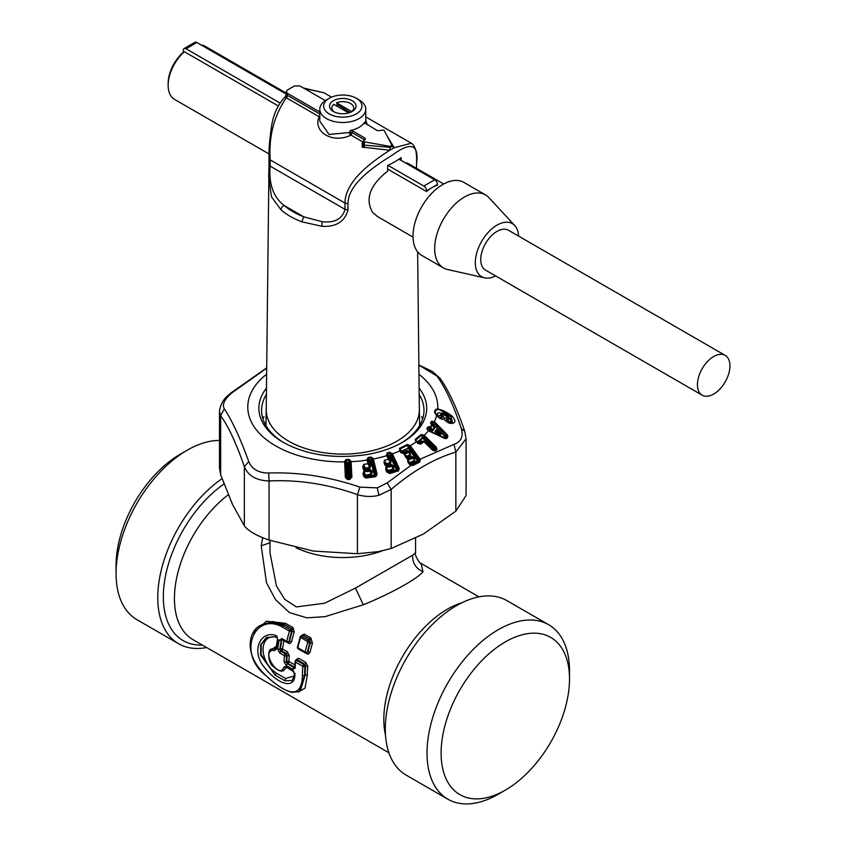 <?xml version="1.0" encoding="UTF-8"?>
<svg xmlns="http://www.w3.org/2000/svg" width="846" height="846" viewBox="0 0 846 846"><rect width="100%" height="100%" fill="white"/><g stroke="black" fill="none" stroke-linecap="round" stroke-linejoin="round"><path stroke-width="1.27" d="M219.484 440.449A100.748 58.173 120 0 0 187.294 450.157A100.748 58.173 120 0 0 153.147 479.946A100.748 58.173 120 0 0 116.061 573.556A100.748 58.173 120 0 0 136.925 619.674L178.643 643.764A100.748 58.173 120 0 0 206.625 647.528M187.294 450.157L180.251 454.228A90.786 52.42 120 0 0 149.478 481.067A90.786 52.42 120 0 0 116.061 565.424L116.061 573.556M222.064 478.646A100.748 58.173 120 0 0 194.855 504.036A100.748 58.173 120 0 0 178.643 643.764M262.672 537.686L261.213 545.829L266.49 582.778L275.648 599.825L289.544 612.631L306.812 617.823L325.118 616.639L363.315 604.774L355.447 588.086L412.626 555.219L415.566 552.829C414.001 554.775 420.79 565.065 421.065 563.436L478.942 596.853M363.315 604.774C390.44 593.85 418.284 578.347 422.979 571.685L421.065 563.436M301.102 636.562L301.007 635.864L304.158 634.088L310.926 638L312.428 643.341L310.345 642.791A91.558 52.864 120 0 0 307.891 652.033L306.664 653.133L308.145 654.244L305.966 653.239M312.428 643.341A90.025 51.976 120 0 0 310.006 652.425L308.145 654.244M252.795 633.517L266.458 621.207L285.472 623.301L293.054 627.679L294.239 631.951A90.025 51.976 120 0 0 291.584 641.786L289.723 643.616L287.545 642.611M283.928 640.623A90.025 51.976 120 0 0 282.564 649.019L287.439 651.832L289.311 655.713A90.025 51.976 120 0 0 288.93 661.466L294.842 664.882M296.481 659.975A1.533 0.772 5.5 0 0 296.089 659.616L298.543 658.241L305.861 662.46L307.733 666.341A1.533 0.772 5.5 0 0 305.575 666.193A91.558 52.864 120 0 0 305.131 675.203L300.298 690.949M307.733 666.341A90.025 51.976 120 0 0 307.299 675.203L305.057 688.126L298.13 692.081M270.001 540.361L270.001 552.829L276.42 585.855L284.647 599.275L296.343 606.92L324.536 603.251L355.447 588.086M261.826 624.697L273.057 621.535L284.489 624.57L285.472 623.301M296.1 660.715L297.475 659.922L296.1 660.715L297.475 659.922L304.782 664.142L303.947 664.628A1.533 0.888 60 0 1 305.025 666.511A92.32 53.298 120 0 0 304.592 675.52L299.294 691.531L292.473 692.377C287.132 691.668 274.305 685.186 261.171 670.656C243.891 650.976 249.443 629.879 260.991 625.183L271.629 622.349L282.902 625.48L284.489 624.57L292.082 628.948L292.166 631.402L294.239 631.951M291.584 641.786A1.533 0.592 12.8 0 0 289.469 641.395L288.243 642.495L289.723 643.616M293.054 627.679A1.533 0.888 120 0 1 292.082 628.948L290.485 629.858A1.533 0.888 60 0 1 291.574 631.74A92.32 53.298 120 0 0 288.898 641.723A1.533 0.888 60 0 1 288.581 642.431L288.634 642.4M287.439 651.832A1.533 0.888 120 0 1 286.36 653.514L285.525 654L280.65 651.177L279.857 649.136A1.533 0.74 -173.1 0 1 277.7 648.945L279.571 652.911L281.485 650.701L286.36 653.514L287.154 655.555L289.311 655.713M294.799 667.61L295.106 661.509A1.533 0.772 -174.5 0 0 295.561 662.132A93.853 54.186 120 0 0 295.169 668.086L295.159 666.891L294.027 667.547L287.259 663.634L287.852 663.285L286.762 661.413L286.223 661.731A1.533 0.846 -178 0 1 284.055 661.678L286.17 665.495L287.259 663.634L286.223 661.731A92.32 53.298 120 0 1 286.614 655.872L287.154 655.555A91.558 52.864 120 0 0 286.762 661.413A1.533 0.846 2 0 1 288.93 661.466A1.533 0.888 120 0 1 287.852 663.285L294.62 667.198A1.533 0.888 120 0 0 294.725 667.134M294.725 667.251L294.027 667.547A1.533 0.888 120 0 0 292.938 669.408L295.169 668.086M305.861 662.46A1.533 0.888 120 0 1 304.782 664.142L305.575 666.193L305.025 666.511A1.533 0.772 -174.5 0 1 302.868 666.362A93.853 54.186 120 0 0 302.424 675.52C301.779 697.316 289.639 697.379 266.025 675.679C236.647 653.461 254.572 611.922 281.908 626.812L282.902 625.48L290.485 629.858A1.533 0.888 120 0 0 289.491 631.19L292.166 631.402A91.558 52.864 120 0 0 289.469 641.395L288.898 641.723A1.533 0.592 -167.3 0 1 286.783 641.342A1.533 0.888 120 0 0 287.048 642.431A1.533 1.533 0 0 0 288.581 642.431A1.533 0.888 60 0 1 288.243 642.495M310.006 652.425A1.533 0.592 12.8 0 0 307.891 652.033L307.32 652.361A1.533 0.592 -167.3 0 1 305.195 651.98A1.533 0.888 120 0 0 305.469 653.059A1.533 1.533 0 0 0 307.003 653.059A1.533 0.888 60 0 1 306.664 653.133M300.51 636.901A1.533 0.888 60 0 1 300.827 636.203L303.185 635.357L309.953 639.269L310.345 642.791L307.68 642.6A93.853 54.186 120 0 0 305.195 651.98L297.887 647.75A1.533 0.592 -167.3 0 1 297.432 647.179L300.129 637.07L307.373 641.511L307.68 642.6M307.373 641.511L308.367 640.189L309.763 643.129A92.32 53.298 120 0 0 307.32 652.361A1.533 0.888 60 0 1 307.003 653.059L307.056 653.027M276.356 646.238L269.663 650.944M277.181 637.302L276.483 637.154C258.601 633.411 258.612 661.646 276.483 673.205L285.652 678.492L294.112 676.017M276.113 648.131L271.936 648.956M294.937 673.205L294.926 674.706L292.716 670.55L285.789 666.553L286.868 667.166L283.738 667.166C279.624 680.85 258.908 648.649 274.728 650.5L275.5 648.639L271.587 649.136C267.251 648.544 267.939 663.359 273.205 666.458C278.091 670.793 281.644 672.094 283.854 670.37L286.35 667.388M267.082 637.175L261.192 644.356L261.15 654.815L275.14 675.14L284.901 680.776L291.447 680.575M569.506 678.957L569.506 670.825A100.748 58.173 120 0 0 548.642 624.708L506.923 600.628A100.748 58.173 120 0 0 422.397 635.399A100.748 58.173 120 0 0 406.175 775.126L447.894 799.216A100.748 58.173 120 0 0 498.262 794.225L505.305 790.153A90.786 52.42 -60 0 1 443.103 770.283A90.786 52.42 -60 0 1 474.532 668.742A90.786 52.42 -60 0 1 569.506 678.957A90.786 52.42 -60 0 1 536.089 763.314A90.786 52.42 -60 0 1 505.305 790.153M548.642 624.708A100.748 58.173 120 0 0 464.116 659.489A100.748 58.173 120 0 0 447.894 799.216M281.908 626.812L289.491 631.19A93.853 54.186 120 0 0 286.783 641.342L281.908 638.529L279.117 640.179L281.253 640.517L282.49 639.417L281.813 640.189A1.533 0.635 -168.6 0 1 283.315 640.274M281.908 638.529A1.533 0.888 120 0 0 282.173 639.608L282.014 639.555M279.571 652.911L284.446 655.724A1.533 0.888 120 0 1 285.525 654A1.533 0.888 60 0 1 286.614 655.872A1.533 0.772 5.5 0 1 284.446 655.724A93.853 54.186 120 0 0 284.055 661.678M295.55 661.033A1.533 0.888 60 0 1 295.867 660.335L296.534 660.24M295.106 661.509A1.533 1.533 0 0 1 295.91 660.314A1.533 0.888 60 0 1 296.629 660.409L298.543 658.241M285.789 666.553L283.738 667.166M283.854 670.37L286.16 667.272M276.092 648.3L276.547 647.74L276.557 648.797L274.728 650.5M277.255 636.636L276.05 635.536L277.974 639.851A1.533 0.635 -168.8 0 1 277.52 639.259A1.533 0.635 -168.8 0 1 277.53 639.238L275.986 648.586M276.631 636.752L277.52 639.259M276.6 636.731L266.395 637.535L260.705 644.599L260.621 655.026L275.14 675.14L276.483 673.205M285.652 678.492L284.901 680.776L291.415 680.596M276.05 635.536C260.208 629.91 250.723 651.462 264.428 667.399C277.372 684.097 294.63 690.125 294.926 674.706M300.129 637.07A1.533 1.533 0 0 1 300.827 636.203A1.533 0.888 60 0 1 301.599 636.277A1.533 0.888 120 0 0 300.605 637.598A93.853 54.186 120 0 0 297.887 647.75A1.533 0.888 120 0 0 298.162 648.84L305.469 653.059M350.561 112.285A9.422 5.436 0 0 0 350.656 112.211L351.767 111.598A10.956 6.324 0 0 0 351.672 104.28A10.956 6.324 0 0 0 339.701 101.901A10.956 6.324 0 0 0 336.507 102.789L337.617 104.682A9.422 5.436 0 0 0 335.851 105.539M348.689 112.941L333.8 104.354A10.956 6.324 0 0 0 334.307 111.979M339.056 98.76A13.25 7.646 0 0 0 333.409 111.503A13.25 7.646 0 0 0 346.511 113.438A13.25 7.646 0 0 0 352.148 111.503A13.25 7.646 0 0 0 354.178 102.197A13.25 7.646 0 0 0 339.056 98.76M337.617 104.682L350.064 112.486M336.401 105.856A9.422 5.436 180 0 1 337.617 105.306M361.157 109.208A19.151 11.061 0 0 0 356.325 98.273A19.151 11.061 0 0 0 329.242 98.273A19.151 11.061 0 0 0 324.399 102.979A19.151 11.061 0 0 0 337.385 116.706A19.151 11.061 0 0 0 361.157 109.208M401.163 160.444L401.141 157.62A73.581 42.48 180 0 1 387.605 165.435L387.648 171.093L383.439 174.657C369.194 187.474 365.557 200.016 372.536 212.283L377.559 216.608L413.028 237.092M356.325 98.273L359.032 99.839A22.99 13.272 180 0 1 365.768 109.229A22.99 13.272 180 0 1 364.838 112.962A22.99 13.272 180 0 1 349.25 121.961A22.99 13.272 180 0 1 319.799 109.229A22.99 13.272 180 0 1 320.729 105.486A22.99 13.272 180 0 1 326.524 99.839L329.242 98.273M348.002 209.977C344.713 221.705 336.01 227.13 321.903 226.273L301.715 221.8A74.162 42.818 180 0 1 281.02 209.85A3.828 2.601 -49 0 1 284.214 205.525C273.438 197.319 268.732 184.185 270.117 166.112L345.02 209.353L348.002 209.977L347.939 203.685C348.171 183.265 375.222 165.848 393.168 154.522C411.378 141.303 419.151 144.497 416.507 164.092L416.539 168.343L416.507 164.092M443.674 184.005L407.92 163.373L404.948 162.633M281.02 209.85L271.46 196.822L268.711 176.92L268.996 164.632M286.265 91.632L286.001 95.164L287.238 95.196L287.386 93.282L286.265 91.632L287.196 90.268A73.443 42.395 180 0 1 294.789 85.89L300.002 85.996L325.308 100.6M319.799 109.229L319.799 121.19L329.052 134.472L349.25 132.505L349.948 132.251L350.117 130.559A22.99 13.272 0 0 0 364.563 122.215L364.615 123.78M365.768 109.229L365.768 121.19L364.89 123.442M301.715 221.8L303.83 216.851L284.214 205.525A70.334 40.608 0 0 0 303.83 216.851L322.125 221.694C334.625 223.122 342.249 219.008 345.02 209.353L344.957 203.061C345.179 181.16 371.394 162.041 389.773 150.271L394.236 147.701L411.346 143.228C415.439 145.829 417.152 152.724 416.507 163.934L416.496 163.775M331.526 97.142L324.018 92.806L304.264 88.449M363.135 142.128L351.027 135.138L352.285 132.737L349.948 132.251L351.027 135.138L350.276 135.392C332.467 143.905 312.576 131.764 319.111 116.716L286.318 97.776C274.03 115.68 268.647 136.375 270.17 159.883L269.06 158.139L268.996 164.357L270.117 166.112L270.17 159.883L344.957 203.061L347.939 203.685M269.06 158.139L269.049 158.287C268.69 149.805 269.663 138.279 271.968 123.696C274.041 112.856 278.482 103.836 285.314 96.645L286.318 97.776A2.295 1.322 120 0 0 287.577 95.376L286.117 97.65M391.973 145.29L392.174 146.485L390.207 147.341L390.069 146.379L391.973 145.29L383.989 130.104L377.464 130.718L364.446 122.691M365.768 119.984L367.259 124.827M352.496 130.876L364.838 138.004L364.563 139.823L352.285 132.737L352.496 130.876L350.117 130.559M364.838 138.004L364.838 139.876L363.748 140.51L363.748 141.747L363.748 140.51M365.504 139.051L364.838 139.876M390.26 147.352L389.773 150.271L362.183 147.088L363.748 141.747L390.069 146.379M319.799 116.706L319.111 116.716L319.799 115.934M362.183 147.088L362.204 143.122L363.294 142.223M387.605 136.788L394.236 147.701L392.121 146.273L394.204 147.638M287.386 93.282L319.799 112M421.604 416.655A81.216 46.89 180 0 1 422.566 419.204M263 419.204A81.216 46.89 180 0 1 263.963 416.655M266.279 404.42L265.93 425.612M419.288 404.42L419.637 425.612M363.42 142.636L362.204 143.122M362.511 147.278A2.295 1.322 120 0 0 363.6 145.036L363.283 143.291M389.668 150.25L390.207 147.341L364.256 145.121L364.118 147.701M364.425 141.991L364.256 145.121L363.6 145.036L363.78 141.768M401.152 443.05A81.216 46.89 0 0 0 423.994 410.458A81.216 46.89 0 0 0 419.182 394.543M266.384 394.543A81.216 46.89 0 0 0 261.573 410.458A81.216 46.89 0 0 0 284.415 443.05M430.974 424.237L432.031 424.851L430.508 422.937L431.587 421.234L434.368 421.646L447.143 434.622L447.777 437.012L446.265 438.64L444.679 438.408L428.425 430.794A95.006 54.853 180 0 1 424.216 435.309L421.181 434.506L415.196 439.412L416.179 441.887A95.006 54.853 180 0 1 410.257 445.673L407.296 444.457L399.46 448.401L399.735 450.96A95.006 54.853 180 0 1 392.417 453.826L389.71 452.219L387.077 453.001L386.738 455.687A95.006 54.853 180 0 1 373.361 458.997L377.094 474.278L375.465 474.902L371.997 460.679L369.575 460.573L368.317 458.257L371.193 457.813L372.346 458.955L376.174 474.574L375.19 475.991L375.465 474.902L365.99 476.541L365.736 475.505L371.542 474.606L372.103 471.095L370.442 469.488L365.779 469.71L365.525 468.673L369.924 468.007L370.76 465.586L369.691 461.218L370.781 461.07L374.662 476.161L375.888 476.51L377.094 474.278M428.425 430.794L426.786 428.647L428.457 430.466L445.556 438.186M429.493 426.521L429.461 427.293L430.307 427.505L430.434 426.775A1.153 0.878 -147.2 0 1 430.868 427.188L430.307 427.505L432.338 430.286L430.868 427.188L432.084 425.305L434.188 427.431L432.031 424.851L430.434 426.775L427.928 426.902L426.786 428.647M447.724 412.996L452.071 416.095C456.195 420.811 455.793 423.254 450.876 423.423L448.549 422.884C441.485 418.358 444.15 417.649 447.09 418.093L447.079 416.592L442.5 414.18L441.919 414.001L441.728 415.164L443.177 416.422C444.647 418.336 444.404 419.32 442.458 419.383L439.455 418.093L436.642 415.555C433.607 411.928 433.966 409.697 437.731 408.872L447.449 413.779L447.724 412.996L443.145 410.585L443.082 412.52L438.154 416.782M351.048 461.049L350.159 461.313L351.111 461.705L351.894 477.218L349.313 479.492L347.272 479.407L345.38 477.419L344.586 461.25L346.236 459.484L349.176 459.399L351.111 461.705A95.006 54.853 180 0 0 367.111 460.087L368.137 457.485L371.013 457.052L373.255 458.606L372.441 459.293M371.013 457.052L370.781 461.07L371.997 460.679L372.346 458.955L373.255 458.606M386.411 454.968L387.13 455L389.023 459.092L384.317 460.393L384.073 463.026L385.184 465.406L387.056 466.759L385.977 467.108L387.542 472.068L389.615 472.861L388.377 471.095L393.707 469.477L393.485 465.945L391.571 464.57L387.182 465.374L386.717 464.38L390.767 463.164L391.032 460.679L389.086 456.502L390.091 456.227L396.425 469.816L387.902 472.163L390.207 473.443L398.572 470.788L397.652 470.376L398.339 468.843L397.599 469.276L391.264 455.677L388.874 455.888L388.208 456.565L389.086 456.502A1.533 0.592 -105.7 0 1 388.874 455.888L387.394 453.742L387.13 455L390.154 460.742L391.032 460.679M387.077 453.001L387.394 453.742L390.027 452.948L391.37 453.921L398.339 468.843L399.227 468.43L398.572 470.788M389.71 452.219L390.091 456.227L391.264 455.677L391.37 453.921L392.237 453.467M399.492 450.622L402.495 453.223M399.46 448.401L401.163 451.796L408.322 448.369L417.395 460.89L410.955 464.126L410.299 463.217L414.815 460.911L413.779 457.475L411.685 456.375L407.835 457.749L407.18 456.84L410.606 455.106L409.57 451.658L407.476 450.569L402.537 452.515L401.882 451.605A1.533 0.793 -117.9 0 1 401.554 451.034L401.818 452.705L403.299 453.276L401.628 452.652L404.409 454.016L406.915 457.887L408.174 458.521A1.153 1.153 0 0 0 408.163 458.511L408.459 462.096L410.892 464.835L412.055 464.782L410.236 464.317L412.055 464.782L418.463 461.546L419.352 459.949L418.453 460.192L409.39 447.671L401.554 451.034L399.904 449.078L407.751 445.133L409.221 445.916L419.204 459.653L453.995 444.34C461.165 441.633 463.597 436.399 461.282 428.636C453.53 405.033 445.377 387.468 436.822 375.931L418.865 365.144M407.296 444.457L408.322 448.369L409.39 447.671L409.221 445.916L409.993 445.345M415.196 439.412L415.872 441.58L419.711 443.727L417.871 442.257L422.799 438.228L434.083 449.332L433.438 449.85L424.755 441.305L421.022 441.115L418.252 443.357M423.899 435.013L423.264 435.69L435.679 447.872L434.981 448.496L423.687 437.393L422.408 437.699L422.799 438.228L423.687 437.393L423.264 435.69L421.752 435.108L415.756 440.015L417.406 442.543L417.469 441.739L422.408 437.699L421.181 434.506M427.928 426.902L428.584 427.431L427.42 429.165L429.916 431.354L430.149 430.223L432.792 430.741L434.643 427.896L433.194 425.527L433.596 424.925L444.964 436.578L444.235 437.699L429.736 430.878A1.533 1.142 -148.3 0 1 429.271 430.424L430.424 429.345L429.683 429.768L428.584 427.431L429.461 427.293L431.397 429.8L431.122 430.677M430.508 422.937L433.194 425.527A1.533 1.195 -146 0 1 432.74 425.062L433.956 426.31M447.143 434.622L446.032 435.669L434.685 423.994L432.74 425.062L431.153 423.455L432.232 421.742L433.765 422.281L446.656 436.293L447.936 436.071M431.587 421.234L433.596 424.925L435.225 422.461M437.921 409.453C434.823 410.278 434.484 412.298 436.927 415.545L439.455 418.093L436.642 415.555A95.006 54.853 180 0 1 434.368 421.646L433.765 422.281M344.586 461.25L345.454 461.461L346.247 477.556L348.118 478.857L347.283 463.344L348.415 463.312L349.218 460.182L346.268 460.266L345.454 461.461L346.151 463.164L347.283 463.344L347.262 462.699L346.151 463.164L346.892 477.789L347.473 478.751L349.25 478.825L351.016 477.408L349.758 478.72L350.212 479.312M346.236 459.484L347.262 462.699L349.578 463.058A1.533 0.635 -2.9 0 1 348.415 463.312L349.155 477.937L348.034 477.969A1.533 0.635 177.1 0 1 346.892 477.789L345.38 477.419M349.176 459.399L350.159 461.313L349.578 463.058L350.318 477.683L349.155 477.937L349.758 478.72M368.137 457.485L367.756 459.463L368.771 463.745L363.6 464.401L362.765 466.971L363.378 469.467L364.986 471.042L363.812 471.243L364.415 476.34L365.874 477.387L366.413 477.398L365.99 476.541A1.533 0.603 166.3 0 1 364.912 476.488L366.424 477.398L375.19 475.991L375.021 476.795L375.888 476.51M366.942 459.336L368.391 460.647L369.3 460.065L368.962 458.151M219.484 468.134L220.669 474.765L232.513 504.438L244.357 525.789C248.206 530.928 256.433 535.677 269.049 540.044L313.232 551.042L357.424 553.718L378.352 551.624L391.159 548.504L391.159 489.422L387.161 482.929L377.263 487.867L359.962 487.137C329.411 476.689 298.976 471.983 268.658 473.009C258.548 472.988 251.907 469.149 248.745 461.514C240.19 438.038 232.037 420.462 224.285 408.808C221.969 404.631 224.391 399.397 231.571 393.104L266.67 368.169M363.812 471.243L362.987 473.834L363.59 476.298L365.789 478.032L375.021 476.795L374.693 476.15M367.894 460.129L367.111 460.087L367.989 463.703L363.6 464.401M347.272 479.407L347.6 478.794M351.894 477.218L351.016 477.408L350.223 461.895M363.59 476.298L364.912 476.488L363.812 473.866L362.987 473.834M365.789 478.032L365.874 477.387M362.765 466.971L363.59 467.013L364.192 469.498L365.25 470.45L365.091 471.518L363.917 471.719L365.609 474.87L364.658 475.452L371.426 473.961L370.696 470.915L371.341 472.121L372.367 472.174M363.378 469.467L364.711 469.657L363.59 467.013L363.706 464.888L365.387 468.039L369.808 467.362L368.391 460.647M367.46 471.74L367.069 470.619L365.25 470.45L365.779 469.71A1.533 0.603 166.3 0 1 364.711 469.657L365.588 470.545L365.091 471.518L370.009 471.349L371.542 474.606M418.865 364.996L432.38 371.457L440.1 378.331C448.687 390.556 456.893 408.184 464.729 431.227L466.083 438.82L455.857 452.071C434.284 458.553 412.721 471 391.159 489.422L378.913 495.291C372.06 497.025 364.89 496.803 357.424 494.635L359.962 487.137M357.424 553.718L357.424 494.635C327.962 484.113 298.501 479.555 269.049 480.962L268.658 473.009M269.049 540.044L269.049 480.962C256.401 480.56 248.164 475.812 244.357 466.717C236.457 443.727 228.568 426.722 220.669 415.682L219.484 411.473C221.092 399.481 228.409 395.484 230.197 393.475L231.571 393.104M244.357 525.789L244.357 466.717L248.745 461.514M220.669 474.765L220.669 415.682L224.285 408.808M219.484 411.473L219.484 468.335M418.96 374.292A95.006 54.853 180 0 1 437.731 408.872L443.145 410.585M423.539 435.944L424.216 435.309L436.356 447.238L435.722 449.49L434.981 448.496L434.083 449.332A1.533 1.047 51.8 0 0 435.489 449.808L436.948 449.607L436.356 447.238M435.891 450.675L432.623 450.241L424.28 441.506L423.169 441.221A1.153 0.666 76.5 0 1 423.941 441.697L432.623 450.241L435.267 450.96L436.948 449.607M422.979 441.274L423.212 441.2A1.153 1.153 0 0 1 424.28 441.506L421.139 443.886L420.092 443.537L422.429 441.58L421.022 441.115M416.264 441.401L417.839 443.526L421.139 443.886M409.443 446.212L410.257 445.673L420.007 459.124M387.161 482.929L410.945 465.385L412.985 465.406L419.415 462.265L420.282 459.621L419.352 459.949M417.839 443.526L420.092 443.537M419.711 443.727L420.462 444.224L419.796 443.706M423.169 441.221L422.429 441.58L423.169 441.221L422.429 441.58L423.476 441.94M447.777 437.012L446.572 436.822L445.398 438.239L446.265 438.64L444.679 438.408L428.457 430.466M448.179 422.566L445.8 420.927L447.851 416.972L447.079 416.422M447.09 418.093L447.671 420.674L446.72 421.699M452.071 416.095L451.172 416.867L447.449 413.779L447.661 414.931L451.172 416.867L452.462 422.82L450.664 423.148M450.876 423.423L450.146 423.116L450.876 423.423M442.035 415.428L441.485 416.211L442.204 417.152L440.766 415.894L441.126 413.715L446.963 416.369M443.177 416.422L442.204 417.152L441.749 419.066L442.458 419.383L441.749 419.066M441.919 414.001L441.126 413.715L441.919 414.001M441.728 415.164L440.766 415.894L441.496 416.951L440.417 418.495C435.669 413.43 436.43 411.78 442.712 413.557L447.291 415.968C453.022 420.494 453.17 422.63 447.735 422.355L447.597 421.583C451.923 421.868 451.785 420.208 447.196 416.602M449.141 418.273L447.037 416.369L441.126 413.715M442.183 419.066L439.56 417.913M403.711 453.223L403.5 453.255A1.153 1.153 0 0 0 403.457 453.255L406.366 458.035L408.417 459.103L407.508 459.59L407.909 462.244L409.485 464.412L410.945 465.385L411.801 464.877M410.606 455.106L410.289 454.524L406.852 456.269L403.267 453.287L405.012 454.091L408.449 452.356L410.289 454.524L408.734 451.785L410.257 452.621M400.285 450.812L399.735 450.96L401.067 452.811L403.204 453.297M391.529 454.249L392.417 453.826L399.227 468.43M385.977 467.108L385.734 469.763L386.834 472.131L390.207 473.443M387.415 455.634L386.738 455.687L388.346 459.145L384.317 460.393M386.834 472.131L387.902 472.163L387.447 471.169L385.734 469.763M389.097 472.925L389.297 473.559L388.631 472.84L389.572 472.872M384.073 463.026L384.771 462.963L387.066 466.146L387.225 467.225L386.157 467.563L388.145 470.482L387.447 471.169L388.377 471.095A1.533 0.55 -107.7 0 1 388.145 470.482L393.485 468.853L392.322 465.935L393.972 466.981M385.184 465.406L386.262 465.448L384.496 460.848L386.485 463.767L390.545 462.55L390.154 460.742L388.346 459.145L390.767 463.164M388.092 466.22L387.066 466.146A1.153 1.153 0 0 0 387.056 466.146L387.225 467.225L391.814 466.442L393.707 469.477M409.485 464.412L410.236 464.317L409.58 463.407L407.909 462.244M407.508 459.59L409.961 462.646L409.58 463.407L410.299 463.217A1.533 0.804 -117.8 0 1 409.961 462.646L414.498 460.33L412.933 457.591L414.466 458.426M404.779 455.835L407.18 456.84A1.533 0.804 -117.5 0 1 406.852 456.269L406.461 457.03L408.407 458.532L406.915 457.887L409.654 458.236L410.68 459.167L408.671 459.537L407.783 458.447M406.366 458.035L406.915 457.887M401.067 452.811L401.628 452.652M408.417 459.103L408.142 458.511M391.159 548.504L423.508 533.985L455.857 511.143L455.857 452.071L453.995 444.34M411.568 464.909L412.985 465.406M420.124 461.609L418.453 460.192L417.395 460.89A1.533 0.846 64.4 0 0 418.463 461.546L419.415 462.265M440.1 378.331L436.822 375.931M464.729 431.217L461.282 428.636M455.857 511.143L466.083 495.523M369.924 468.007L367.989 463.703L370.76 465.586M365.387 468.039L364.457 468.621L365.525 468.673L365.387 468.039M368.666 461.155L369.575 460.573L369.691 461.218L368.666 461.155M372.103 471.095L370.146 470.281A1.153 0.952 -72.6 0 1 370.696 470.915L370.009 471.349L369.617 470.228L370.442 469.488M366.667 469.763L367.069 470.619L365.588 470.545L369.617 470.228L369.216 469.371M386.485 463.767L385.797 464.465L386.717 464.38A1.533 0.56 -107.4 0 1 386.485 463.767M397.81 471.18L397.218 470.598A1.533 0.592 74.5 0 1 396.425 469.816L397.599 469.276L397.652 470.376M389.477 467.151L388.769 466.093L391.624 465.374A1.153 1.047 -74.6 0 1 392.322 465.935L391.814 466.442L391.106 465.395L391.571 464.57M386.262 465.448L387.362 466.209L387.182 465.374L386.262 465.448M387.066 466.146L388.769 466.093L387.362 466.209L388.769 466.093L388.039 465.311M393.485 465.945L391.624 465.374M410.68 459.167L412.658 458.162A1.153 0.613 -116.5 0 0 411.642 457.231L412.108 457.147A1.153 1.121 -73.3 0 1 412.372 457.189L412.372 457.189A1.153 1.121 -73.3 0 1 412.933 457.591L414.815 460.911M408.618 457.57L409.654 458.236L412.108 457.147L411.685 456.375M413.091 457.644L412.108 457.147L413.779 457.475M405.371 453.932L404.346 453.001L407.899 451.341A1.153 1.121 -73.2 0 1 408.163 451.383L408.163 451.383A1.153 1.121 -73.2 0 1 408.734 451.785L408.449 452.356A1.153 0.624 -116.5 0 0 407.434 451.426L407.476 450.569M403.309 452.335L404.081 453.118L403.161 452.399M403.426 453.266L404.081 453.118L403.426 453.266M408.893 451.838L407.899 451.341L409.57 451.658M436.589 433.247L435.013 431.386L436.261 431.206L438.365 433.067C441.073 434.855 441.295 434.506 439.032 432.042L437.9 430.878A1.533 1.523 139.9 0 0 436.769 430.413L436.261 431.206L438.365 433.067L438.08 433.956C441.242 435.225 441.686 434.537 439.412 431.904L437.858 430.836L436.589 433.247L438.08 433.956M435.013 431.386L436.018 429.821L439.412 431.904M436.018 429.821L438.239 430.699M432.792 430.741L432.338 430.286L434.188 427.431L434.643 427.896M446.032 435.669L446.572 436.822A1.533 1.174 33.2 0 1 444.964 436.578L446.032 435.669M447.048 438.133L444.235 437.699M441.348 413.631L440.766 417.977M447.291 415.968L447.661 414.931L443.082 412.52L442.712 413.557M449.163 418.305L447.597 421.583M336.507 102.789L351.767 111.598M725.181 355.383L508.478 230.271A22.99 13.272 120 0 0 490.765 236.425A22.99 13.272 120 0 0 480.74 259.563A22.99 13.272 120 0 0 485.498 270.086L702.201 395.198A22.99 13.272 120 0 0 719.914 389.033A22.99 13.272 120 0 0 729.939 365.906A22.99 13.272 120 0 0 725.181 355.383A22.99 13.272 120 0 0 707.468 361.538A22.99 13.272 120 0 0 697.442 384.676A22.99 13.272 120 0 0 702.201 395.198M518.619 236.119A30.646 17.692 120 0 0 514.78 225.618A30.646 17.692 120 0 0 486.598 234.215A30.646 17.692 120 0 0 484.61 277.858A30.646 17.692 120 0 0 495.629 275.933M278.313 105.951L184.396 51.733L183.307 52.399L183.307 50.305A3.828 2.21 60 0 1 184.1 48.56A3.828 2.21 60 0 1 186.014 48.74L196.854 42.49L286.085 94.012M184.1 48.56L194.94 42.3A3.828 2.21 60 0 1 196.854 42.49M387.627 169.063L426.564 191.545L426.564 190.752A3.828 2.21 60 0 0 423.846 186.057L387.902 165.308M280.068 103.043L186.014 48.74M398.963 159.175L434.685 179.796L423.846 186.057M426.564 191.545A30.646 17.692 -60 0 1 431.978 187.622A30.646 17.692 -60 0 1 437.393 185.285L437.393 184.491A3.828 2.21 -120 0 0 434.685 179.796M183.307 52.251A28.352 16.37 120 0 0 178.58 57.126A28.352 16.37 120 0 0 168.143 83.468L168.143 85.34A30.646 17.692 120 0 0 174.488 99.373L269.123 154.004M286.16 93.071L205.134 46.287A30.646 17.692 120 0 0 201.126 44.954M184.396 51.733A30.646 17.692 120 0 0 179.426 56.872A30.646 17.692 120 0 0 168.143 85.34M514.78 225.618L488.946 197.636A42.141 24.333 120 0 0 485.551 194.918L463.883 182.408A42.141 24.333 120 0 0 428.531 196.949A42.141 24.333 120 0 0 421.742 255.397L443.41 267.907A42.141 24.333 120 0 0 447.471 269.483L484.61 277.858M485.551 194.918A42.141 24.333 120 0 0 450.199 209.459A42.141 24.333 120 0 0 443.41 267.907M433.036 450.114L436.536 450.157M202.374 645.075A95.767 55.297 -60 0 1 163.363 599.211A95.767 55.297 -60 0 1 198.577 507.801A95.767 55.297 -60 0 1 224.021 483.965M228.283 494.773A90.025 51.976 120 0 0 207.566 514.854A90.025 51.976 120 0 0 193.068 639.703L388.917 752.781M462.106 602.659A90.025 51.976 120 0 0 416.962 635.748A90.025 51.976 120 0 0 385.522 735.301M422.979 571.685C415.798 568.449 412.351 562.96 412.626 555.219M262.577 538.024L263.592 538.056M261.213 545.829L270.001 542.751M296.089 659.616A90.025 51.976 120 0 0 296.026 660.24M307.299 675.203A1.533 0.888 0 0 0 305.131 675.203L304.592 675.52A1.533 0.888 180 0 1 302.424 675.52M287.799 642.368L288.814 643.341M282.564 649.019A1.533 0.74 7 0 0 280.407 648.819L279.857 649.136A92.32 53.298 120 0 1 281.253 640.517L281.813 640.189A91.558 52.864 120 0 0 280.407 648.819L281.485 650.701A1.533 0.888 120 0 0 282.564 649.019M304.158 634.088A1.533 0.888 120 0 1 303.185 635.357L301.599 636.277L308.367 640.189L310.926 638M306.21 652.996L307.235 653.979M295.984 547.722A72.788 42.025 0 0 0 382.117 550.894M279.117 640.179A93.853 54.186 120 0 0 277.7 648.945M286.17 665.495L292.938 669.408M295.561 662.132A1.533 0.888 -60 0 1 296.629 660.409L303.947 664.628A1.533 0.888 120 0 0 302.868 666.362L295.561 662.132M277.974 639.851A93.853 54.186 120 0 0 276.557 648.797M293.805 671.164L292.716 670.55M417.649 251.854L419.341 409.633A76.563 44.203 180 0 1 321.226 452.314A76.563 44.203 180 0 1 266.226 409.633L268.996 164.357M322.125 221.694L321.903 226.273M349.25 132.505L350.276 135.392M287.577 95.376L319.799 113.977M392.11 146.242L392.026 145.649M266.458 388.134A83.902 48.444 0 0 0 283.452 442.511C306.929 455.169 334.678 459.198 366.699 454.588C380.467 452.187 392.28 448.169 402.114 442.511A83.902 48.444 0 0 0 419.108 388.134M345.464 462.043L344.586 461.905A95.006 54.853 180 0 1 258.284 432.137A95.006 54.853 180 0 1 266.606 374.292M349.313 479.492L349.25 478.825L348.118 478.857L348.192 479.523M374.915 476.108L373.943 476.256L374.249 476.901L373.869 476.266L374.186 476.911L373.424 475.41M366.741 478.043L366.413 477.398L366.741 478.043M378.913 495.291L377.263 487.867M397.229 470.598L389.615 472.861M391.106 465.395L390.387 464.602M411.642 457.231L410.596 456.565M407.434 451.426L406.397 450.759M437.393 184.491L426.564 190.752M415.566 552.829L415.566 538.31M299.325 691.52L300.341 690.928M260.991 625.183L262.027 624.581M282.173 639.608L287.048 642.431M291.31 680.67C292.43 680.734 293.499 678.46 294.493 673.85L293.033 671.248L286.117 667.082M271.587 649.136L272.285 648.745M297.432 647.179A1.533 1.533 0 0 0 298.162 648.84M324.018 92.806L303.545 88.037M269.049 158.287L268.986 164.505M411.346 143.228L365.768 116.917M420.547 422.958L420.547 423.973M265.02 422.958L265.02 423.973M362.881 143.831L363.304 141.049M286.001 95.164L285.314 96.645M373.869 476.266L366.424 477.398M230.197 393.475L266.67 367.883M424.28 441.506L432.962 450.04L434.601 450.453M416.539 441.675L418.199 443.304M445.8 420.927L448.359 422.556L452.451 422.82M466.083 495.682L466.083 438.82M365.409 470.492L366.392 470.662M408.893 458.49L408.174 458.521"/></g></svg>
